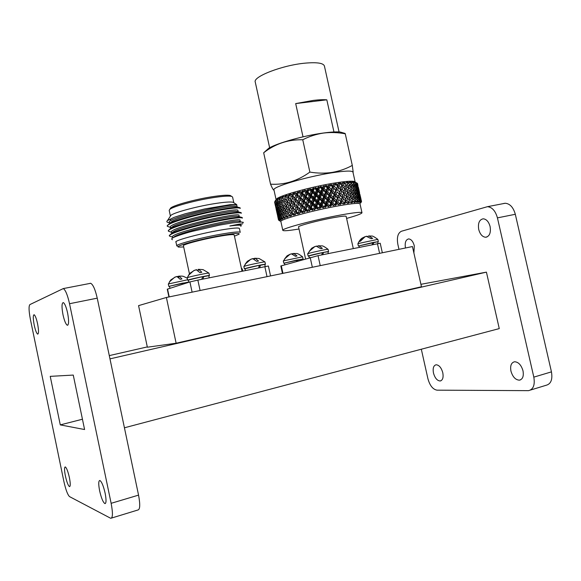 <?xml version="1.0" encoding="UTF-8"?>
<svg xmlns="http://www.w3.org/2000/svg" width="581" height="581" viewBox="0 0 581 581"><rect width="100%" height="100%" fill="white"/><g stroke="black" fill="none" stroke-linecap="round" stroke-linejoin="round"><path stroke-width="0.87" d="M105.139 493.225C106.388 499.907 106.316 503.357 104.914 503.596C103.077 502.383 101.312 498.128 99.634 490.829C98.378 484.184 98.458 480.734 99.859 480.48C101.675 481.642 103.433 485.89 105.139 493.225M69.408 477.655C70.49 483.399 70.526 486.399 69.509 486.646C68.159 485.68 66.779 482.092 65.384 475.904C64.295 470.182 64.266 467.189 65.283 466.921C66.619 467.858 67.992 471.431 69.408 477.655M67.614 313.079C69.008 320.814 68.907 324.866 67.309 325.244C65.798 324.314 64.353 320.806 62.995 314.735C61.593 307.051 61.702 302.999 63.307 302.578C64.803 303.485 66.234 306.986 67.614 313.079M37.583 323.813C38.782 330.32 38.811 333.755 37.678 334.133C36.53 333.363 35.368 330.328 34.199 325.026C33.001 318.555 32.972 315.12 34.105 314.72C35.238 315.461 36.4 318.49 37.583 323.813M510.946 371.106C512.66 376.895 515.478 379.916 519.385 380.17C522.697 379.328 523.902 376.212 523.002 370.816C521.266 365.028 518.463 362.007 514.606 361.752C511.258 362.595 510.038 365.71 510.946 371.106M433.462 372.987C434.9 378.049 437.13 380.715 440.151 380.983C442.722 380.279 443.608 377.541 442.795 372.762C441.342 367.693 439.12 365.028 436.135 364.774C433.535 365.478 432.649 368.216 433.462 372.987M478.722 229.473C480.08 234.332 482.39 236.925 485.665 237.251C489.543 236.394 491.025 232.836 490.11 226.568C488.744 221.717 486.442 219.124 483.203 218.805C479.289 219.662 477.793 223.22 478.722 229.473M413.89 252.989L414.318 245.886C413.127 241.522 411.246 239.198 408.668 238.914C405.741 239.626 404.666 242.655 405.458 247.993M176.13 343.226L421.465 286.753L412.445 246.547L166.391 297.479L138.569 305.628L147.363 347.213L176.13 343.226L166.391 297.479M124.428 427.79L499.261 328.599L486.42 272.14L420.92 284.312M147.298 346.915L109.286 355.608M486.42 272.14L109.969 358.869M421.319 349.225L427.906 378.667C429.838 385.602 432.881 389.437 437.043 390.163L528.55 390.65C533.358 389.423 535.116 384.92 533.816 377.134L497.43 217.875C495.462 210.888 492.136 207.163 487.452 206.683L401.442 231.245C397.869 233.017 396.67 237.375 397.847 244.325L398.973 249.336M530.446 390.069L546.038 385.305C550.919 384.056 552.727 379.575 551.449 371.869L533.816 377.134M551.449 371.869L515.318 214.287C513.35 207.381 509.995 203.699 505.23 203.248L503.734 203.473M110.484 518.172L69.56 496.632C67.643 494.852 65.733 489.739 63.845 481.293L30.386 319.332C28.818 311.031 28.643 306.122 29.871 304.597L63.285 288.575C65.457 289.875 67.541 294.923 69.531 303.718L111.138 503.313C112.954 512.979 112.83 517.969 110.782 518.288L110.484 518.172M89.99 283.332L90.68 283.288C93.054 284.523 95.24 289.483 97.238 298.155L138.554 495.128C140.326 504.671 140.079 509.639 137.806 510.031L111.574 518.049M84.586 429.533L60.279 424.893L50.235 376.357L73.264 375.079L84.586 429.533M60.279 424.893L82.444 419.228M234.433 236.14L238.944 234.274C240.447 232.763 234.056 233.257 219.778 235.755C198.237 239.597 173.378 246.547 178.766 247.092L183.683 246.961M219.945 234.361C232.698 232.117 239.459 231.456 240.236 232.364L239.394 228.471C238.602 227.505 231.834 228.13 219.081 230.337C198.884 233.889 174.649 240.476 175.949 241.965L176.784 245.872C175.506 244.478 199.762 237.956 219.945 234.361M189.435 273.804L183.422 245.719C182.434 244.616 201.781 239.43 217.875 236.554C228.101 234.746 233.526 234.194 234.172 234.906L242.023 271.182M177.358 246.184L176.784 245.872M175.985 242.132C173.094 240.926 198.034 234.027 219.102 230.33C232.683 227.984 239.459 227.418 239.43 228.638M240.774 226.343L241.224 225.726C240.919 224.956 237.135 225.043 229.858 225.987C240.621 223.692 242.727 223.67 242.183 224.172M242.807 223.198L243.301 222.494L241.485 222.029L232.131 222.937L219.756 225.065L191.926 231.441C185.55 233.032 174.743 236.634 173.53 237.535C171.54 238.435 171.177 239.161 172.455 239.713M172.107 236.983L169.441 236.068C167.72 233.707 195.717 225.355 219.052 220.845C233.736 218.057 241.5 217.149 242.35 218.129L242.226 217.541L237.542 216.219C229.815 215.667 182.899 226.111 173.77 231.463L171.664 233.351L171.41 232.175C168.236 227.861 240.578 211.622 238.98 215.377L239.241 216.59L237.542 216.219M169.441 236.068L169.311 235.479L171.518 233.482C177.721 230.04 200.576 223.808 218.921 220.235C229.546 218.18 236.707 217.149 240.396 217.141M172.898 232.247L172.499 232.24M171.213 232.175L168.396 231.187C166.653 228.689 194.62 220.243 217.962 215.798C232.647 213.053 240.425 212.21 241.297 213.271L241.173 212.682L236.365 211.31C228.369 210.685 182.151 220.947 172.84 226.452L170.618 228.442M168.396 231.187L168.272 230.592L170.589 228.449C176.944 224.905 199.61 218.688 217.831 215.188C228.326 213.183 235.45 212.196 239.205 212.225M171.715 227.447L171.286 227.432M170.32 227.374L167.35 226.299C165.578 223.678 193.524 215.137 216.873 210.758C231.565 208.049 239.357 207.272 240.243 208.419L240.12 207.831L235.189 206.4C226.931 205.703 181.403 215.783 171.911 221.434L169.572 223.474M167.35 226.299L167.226 225.711L169.667 223.424C176.159 219.763 198.651 213.576 216.742 210.148C227.106 208.194 234.194 207.25 238.014 207.308M242.931 222.167L243.301 222.494M233.896 202.798L233.046 202.253C230.265 201.636 223.707 202.166 213.387 203.822C195.615 206.698 173.792 212.661 170.923 215.34L170.364 216.183M171.584 220.228L169.485 219.509M236.91 205.848L236.707 204.599L230.069 204.672L204.846 208.906L185.368 213.721L174.249 217.287L167.502 220.533C166.224 221.739 166.849 222.443 169.369 222.639M170.044 222.69L170.465 222.712M170.85 215.449L170.436 216.081M233.816 202.74L232.574 197.017L231.659 196.393C228.82 195.732 222.291 196.211 212.058 197.823C194.395 200.627 172.731 206.604 169.775 209.407L169.187 210.344L170.422 216.103M231.136 196.058L230.265 195.499C227.512 194.853 221.216 195.303 211.375 196.85C194.388 199.537 173.559 205.296 170.691 208.02L170.117 208.891M168.926 296.956L167.27 289.193L189.914 281.93L197.86 280.093L268.393 266.004L270.55 275.924M233.794 202.733L233.155 202.319M229.858 225.987C237.106 224.818 240.854 224.52 241.086 225.094L241.224 225.726M172.659 238.021L172.455 237.055C169.332 232.981 241.681 216.706 240.033 220.235L240.294 221.448L238.718 221.136C231.253 220.657 183.64 231.282 174.714 236.482L172.768 237.956M172.84 226.452L170.589 228.449L170.364 227.294C167.146 222.748 239.474 206.531 237.927 210.525L238.188 211.738L236.365 211.31M169.55 223.489L169.325 222.414C166.05 217.635 238.37 201.454 236.874 205.674L237.135 206.887L235.189 206.4M265.321 151.307L268.727 148.257C276.992 143.166 303.841 135.62 323.363 133.027C330.647 132.04 336.232 131.691 340.103 131.989L344.511 133.267M264.769 151.794L263.701 152.752C275.241 143.768 288.256 139.433 302.745 139.752C309.288 136.397 316.18 134.167 323.428 133.064C330.72 132.177 337.997 132.424 345.267 133.804L344.867 133.376M354.199 181.439C351.425 180.836 344.78 181.381 334.264 183.08C311.532 186.726 280.057 195.427 276.723 198.833L276.113 199.77L273.956 189.907C271.755 187.089 306.332 176.726 331.983 172.782C345.172 170.77 352.166 170.553 352.95 172.129L355.158 182.035L354.199 181.439L356.349 182.87L354.519 181.94L355.754 182.768L356.422 184.402L356.146 187.336M353.183 172.041L352.297 165.418C346.08 168.817 339.362 171.148 332.143 172.412C324.866 173.465 317.444 173.363 309.876 172.092C297.457 181.04 284.341 185.063 270.535 184.162C272.082 187.903 273.252 189.965 274.05 190.343M299.004 228.994C288.815 230.701 283.412 231.151 282.802 230.345C280.87 228.769 315.744 219.458 341.308 214.883C354.454 212.537 361.346 211.825 361.985 212.74C361.76 213.735 356.632 215.631 346.603 218.42M282.802 230.345L280.877 221.528C278.88 219.683 313.689 210.14 339.275 205.703C352.427 203.43 359.341 202.827 360.017 203.887L361.985 212.74M305.548 258.806L298.547 226.924C297.487 225.944 318.308 220.402 333.552 217.657C341.519 216.234 345.717 215.791 346.138 216.343L353.284 248.552M269.635 147.748L255.255 82.059C252.735 76.677 282.446 65.159 305.192 63.14C316.95 62.116 323.356 63.068 324.401 65.987L339.057 131.923M333.959 131.974L326.82 99.823C323.435 99.54 318.976 99.729 313.435 100.382L295.685 103.585L303.021 136.833M285.126 198.738L283.593 199.094L283.15 201.629L281.785 199.755L282.068 197.903L283.412 196.4L283.935 197.242L285.794 195.565L285.01 198.6L287.718 201.956L288.779 197.366L291.531 200.757L293.027 196.087L295.794 199.508L297.69 194.766L300.435 198.237L301.967 195.332L302.026 193.742L302.679 193.444L304.676 195.296L305.366 196.952L306.129 196.639L307.167 194.018L307.073 192.464L307.923 192.129L309.971 193.996L310.523 195.688L311.46 195.347L312.534 192.732L312.295 191.214L313.319 190.851L315.396 192.739L315.788 194.468L316.892 194.105L317.981 191.505L317.589 190.016L318.766 189.638L320.843 191.548L321.09 193.306L322.339 192.928L323.414 190.357L322.869 188.898L324.176 188.505L326.224 190.437L326.319 192.231L327.691 191.839L329.71 193.785L329.732 195.579L331.155 195.187L333.145 197.141L333.087 198.949L334.562 198.564L336.508 200.539L336.392 202.355L337.902 201.963L339.297 203.423L340.045 203.285L340.016 204.599L342.013 202.936L343.255 204.047L343.93 202.631L344.613 202.515L344.439 203.851L346.414 202.224L347.373 203.401L348.142 201.985L348.753 201.89L348.44 203.248L350.35 201.665L351.026 202.9L351.861 201.484L350.75 199.951L351.273 197.613L350.125 196.385M337.902 201.963L338.81 199.479L340.684 201.476L340.045 203.285M327.691 191.839L328.723 189.297L328.025 187.874L329.449 187.474L331.439 189.442L331.388 191.258L332.855 190.858L334.801 192.834L334.685 194.657L336.196 194.265L338.091 196.247L339.34 193.858L342.761 182.594L342.296 183.669L339.812 182.993L341.926 185.55L343.524 185.172L344.017 183.436L342.761 182.594M336.196 194.265L337.103 191.788L338.977 193.785M332.855 190.858L333.814 188.36L332.978 186.966L334.489 186.566L336.392 188.564L337.641 186.181L338.621 183.168L337.888 184.322L335.382 183.676L337.278 186.102M334.489 186.566L335.157 184.758L335.912 184.635M336.392 188.564L336.203 190.401L337.75 190.009L338.607 187.554L337.641 186.181L339.21 185.797L339.798 184.024L338.621 183.168M339.798 184.024L340.488 183.916M344.017 183.436L344.642 183.356L345.818 184.881L344.758 189.108L345.753 185.136M345.775 185.063L347.365 184.707L347.758 183.015L346.429 182.173L346.247 183.175L343.821 182.463L344.642 183.356M347.758 183.015L348.295 182.957L349.355 184.511L348.433 188.375M349.319 184.685L350.67 184.402L350.946 182.754L349.566 181.918L349.668 182.848L347.351 182.085L348.295 182.957M350.946 182.754L352.326 184.308L351.57 187.881M352.304 184.482L353.393 184.271L353.538 182.666L352.13 181.824L352.522 182.688L350.336 181.875L351.389 182.732M353.538 182.666L354.693 184.271L354.156 187.54M354.686 184.453L355.492 184.308L355.507 182.746L354.083 181.897L354.751 182.695L352.732 181.831L353.887 182.666M356.429 184.591L356.945 184.504L356.821 182.986L355.906 182.507M356.821 182.986L357.489 184.7L357.511 187.271M357.511 184.896L357.257 183.255M357.468 183.385L357.787 184.664M351.861 201.476L352.391 201.418L351.948 202.791L353.764 201.258L354.149 202.558L355.035 201.142L355.47 201.099L354.911 202.486L356.596 201.011L356.698 202.362L357.613 200.968L357.293 202.341L358.811 200.924L358.63 202.333L359.799 200.953L359.058 202.348L360.38 200.997L359.93 202.457L360.845 201.091L360.176 202.515L361.288 201.229L360.656 202.827L361.535 201.614L360.598 203.147L361.433 201.789M329.093 205.362L329.921 205.195L330.204 206.444L332.136 204.752L333.872 205.725L334.329 204.338L335.114 204.185L335.244 205.463L337.227 203.778L338.723 204.824L339.297 203.423M323.704 206.487L324.547 206.306L324.99 207.526L326.827 205.819L328.773 206.734L329.1 205.369L327.59 203.953L328.643 201.389L328.025 199.937L334.09 183.894L333.095 185.121L330.604 184.497L330.981 185.492L336.203 190.401L337.641 186.181L340.684 189.682L342.274 189.297L343.015 186.893L341.926 185.55L343.11 187.009M318.25 207.686L319.1 207.497L319.695 208.673L321.402 206.981L323.53 207.831L323.704 206.495L322.179 205.093L323.268 202.508L322.789 201.019L329.231 184.751L328.004 186.051L325.563 185.448L325.781 186.472L327.263 187.895L328.025 187.874L331.388 191.258L330.727 191.243L329.71 193.785M289.461 215.181L290.035 215.006L291.328 215.965L291.647 214.505L294.095 215.137L293.361 214.011L294.008 213.823L295.221 214.81L295.816 213.292L298.307 213.946L297.719 212.784L298.431 212.581L299.549 213.605L300.413 212.036L302.912 212.711L302.469 211.506L303.238 211.302L304.248 212.37L305.359 210.758L307.821 211.462L307.538 210.22L308.344 210.017L309.23 211.121L310.566 209.465L312.956 210.22L312.832 208.942L313.66 208.739L314.408 209.879L315.948 208.201L318.228 209L318.25 207.693L316.725 206.306L317.814 203.699L317.495 202.181L324.133 185.731L322.695 187.104L320.349 186.508L320.414 187.569L321.925 188.97L322.869 188.898L326.319 192.231L325.469 192.267L324.401 194.846L324.568 196.61L325.883 196.225L326.943 193.669L326.319 192.231L329.732 195.579L328.969 195.608L327.931 198.157L328.025 199.937L329.398 199.552L330.422 197.01L329.732 195.579L333.087 198.949L336.203 190.401L335.738 190.343L334.801 192.834M283.31 217.272L285.089 218.028L284.843 216.706L287.087 217.323L286.099 216.285L286.586 216.11L287.929 217.04L287.973 215.645L290.333 216.27L288.343 213.808L293.732 193.081L291.742 194.737L290.653 194.003L289.934 195.281L291.19 196.632L292.773 196.305L295.794 199.508L298.314 191.795L296.325 193.422L294.966 192.725L294.342 193.974L295.693 195.325L297.225 195.034L300.435 198.237L303.209 190.495L301.256 192.093L299.643 191.432L299.135 192.645L300.551 193.996L302.026 193.742L305.366 196.952L308.329 189.217L306.448 190.771L304.611 190.14L304.233 191.316L305.7 192.674L307.073 192.464L310.523 195.688L313.587 187.983L311.815 189.486L309.782 188.876L309.535 190.016L311.046 191.381L312.295 191.214L315.788 194.468L318.889 186.813L317.262 188.251L315.055 187.656L314.967 188.76L316.485 190.14L317.589 190.016L321.09 193.306L320.066 193.408L318.976 196L319.289 197.736L320.472 197.366L321.562 194.78L321.09 193.306L324.568 196.61L323.624 196.69L322.549 199.268L322.789 201.019L324.045 200.648L325.113 198.07L324.568 196.61L328.025 199.937L327.168 199.995L326.108 202.566L326.275 204.33L328.025 199.937L331.439 203.292L333.087 198.949L332.426 198.956L331.417 201.52L331.439 203.292L332.862 202.907L333.857 200.38L333.087 198.949L336.392 202.355L339.34 193.858L340.909 193.473L341.715 191.04L340.422 189.573L339.34 193.858L342.383 197.337L344.758 189.108L346.356 188.738L346.959 186.392L345.927 185.237M277.754 216.176L278.517 220.017L279.86 220.802L278.568 219.763L280.049 220.46L278.735 219.553L280.216 220.308L279.156 219.197L280.87 219.865L279.802 218.812L281.211 219.676L280.412 218.492L282.322 219.131L281.436 218.035L282.838 218.914L282.315 217.657L284.407 218.282L282.446 215.878L283.172 212.072M280.144 221.158L278.524 220.039M274.617 202.152L275.488 205.892M274.806 201.571L275.663 205.246L274.806 201.571L275.634 200.271M275.655 200.837L276.476 202.123L276.571 204.527L275.655 200.837L276.433 199.566L274.893 201.462M279.243 200.961L278.226 201.222L278.132 203.677L277.13 201.76L277.159 199.98L277.863 198.724L275.844 200.714M277.159 199.98L278.226 201.222M281.887 199.9L280.608 200.213L280.332 202.704L279.149 200.808L279.919 197.772L278.328 199.428L278.364 198.477L277.457 199.835M279.308 198.992L279.701 198.833L280.608 200.213M282.068 197.903L282.577 196.712L280.834 198.382L280.594 197.489L279.701 198.833M285.416 196.727L285.99 196.538L287.137 197.896L288.728 197.547L289.534 194.352L287.595 196.022L286.782 195.231L285.99 196.538M288.779 197.366L289.534 194.352M289.287 195.477L289.934 195.281M293.027 196.087L293.732 193.081M293.63 194.177L294.342 193.974M297.69 194.766L298.314 191.795M298.365 192.856L299.135 192.645M302.679 193.444L303.413 191.527L303.209 190.495M303.413 191.527L304.233 191.316M307.923 192.129L308.7 190.212L308.329 189.217M308.7 190.212L309.535 190.016M313.319 190.851L314.11 188.948L313.587 187.983M314.11 188.948L314.967 188.76M318.766 189.638L319.557 187.75L318.889 186.813M319.557 187.75L320.414 187.569M324.176 188.505L324.946 186.639L324.133 185.731M324.946 186.639L325.781 186.472M329.449 187.474L330.182 185.637L329.231 184.751M330.182 185.637L330.981 185.492M335.157 184.758L334.09 183.894M346.414 202.232L345.325 200.852L347.38 193.015M358.637 188.818L358.317 187.118M357.736 184.867L357.99 185.564M358.709 188.81L359.08 190.524M357.881 188.455L358.252 188.397L357.976 186.334L358.789 191.004M359.167 192.326L359.014 190.263L359.436 192.071M360.285 196.218L359.966 194.519M359.392 192.296L359.632 192.965M360.358 196.211L360.728 197.925M358.252 188.397L358.935 190.662M356.945 184.504L357.729 186.762M356.473 188.251L357.141 188.135L357.046 186.022L356.451 185.499M358.092 192.064L358.608 191.977L358.426 189.885L359.145 192.144L359.167 194.729M357.141 188.135L358.012 190.365L357.046 186.022M358.012 190.365L357.736 191.033M359.545 195.899L359.915 195.841L359.305 193.495M360.823 199.762L360.503 197.54M359.915 195.841L359.632 193.771M360.663 197.678L361.084 199.479M361.048 199.726L361.476 201.389M361.513 201.44L361.288 200.38M358.608 191.977L359.385 194.221M355.492 184.308L356.473 186.53M354.41 188.215L355.361 188.041L355.456 185.862L354.65 185.128M356.356 191.97L357.162 191.817L357.17 189.667L358.085 191.89L357.809 194.838M355.361 188.041L356.429 190.234L356.473 188.062L355.456 185.862M356.429 190.234L356.059 191.185M358.143 195.739L358.804 195.623L358.709 193.495L358.121 192.979M359.755 199.544L360.271 199.457L359.617 196.944M358.804 195.623L359.675 197.845L358.709 193.495M359.675 197.845L359.399 198.513M360.082 197.344L360.99 201.12M360.271 199.457L360.845 201.091M357.162 191.817L358.136 194.025M353.393 184.271L354.555 186.457M351.73 188.353L352.95 188.106L353.226 185.869L352.246 184.932M353.989 192.035L355.071 191.824L355.26 189.617L356.364 191.803L355.826 195.078M352.95 188.106L354.207 190.263L354.432 188.048L353.226 185.869M354.207 190.263L353.771 191.476M356.095 195.746L357.039 195.565L357.133 193.379L356.32 192.645M358.034 199.486L358.84 199.334L358.84 197.17L358.128 196.538M357.039 195.565L358.107 197.751L358.143 195.579L357.133 193.379M358.107 197.751L357.729 198.709M358.84 197.17L359.799 200.953M358.84 199.334L359.559 200.946M355.071 191.824L356.233 193.996M350.67 184.402L352.013 186.552M348.462 188.658L349.936 188.338L350.379 186.043L349.355 184.998M351.011 192.275L352.355 191.991L352.725 189.726L354.011 191.875L353.255 195.463M349.936 188.338L351.36 190.459L351.759 188.171L350.379 186.043M351.36 190.459L350.909 191.912M353.422 195.92L354.635 195.674L354.904 193.429L353.931 192.493M355.674 199.595L356.756 199.377L356.937 197.155L356.037 196.32M354.635 195.674L355.884 197.823L356.109 195.586L354.904 193.429M355.884 197.823L355.456 199.036M356.937 197.155L358.041 199.334L357.954 200.946M356.756 199.377L357.613 200.968M352.355 191.991L353.698 194.127M347.365 184.707L348.876 186.813M347.467 192.681L349.058 192.326L349.588 190.002L351.047 192.115L350.111 195.993M346.356 188.738L347.939 190.822L348.506 188.476L346.959 186.392M347.939 190.822L347.518 192.449M350.154 196.255L351.621 195.942L352.064 193.64L350.968 192.507M352.703 199.871L354.047 199.588L354.403 197.3L353.364 196.269M351.621 195.942L353.052 198.056L353.444 195.761L352.064 193.64M353.052 198.056L352.594 199.515M354.403 197.3L355.695 199.443L355.47 201.099M354.047 199.588L355.035 201.142M349.058 192.326L350.568 194.424M343.524 185.172L345.187 187.242M339.21 185.797L341.003 187.83L341.766 185.412M341.003 187.83L340.684 189.682L343.625 193.197L345.223 192.819L345.898 190.445L344.707 188.941L342.383 197.337L343.967 196.959L344.707 194.548L343.625 193.197L344.969 194.86M342.296 183.669L341.926 185.55L339.812 182.993M345.223 192.819L346.879 194.882L346.45 196.734L348.048 196.371L348.651 194.01L347.474 192.696M346.879 194.882L347.511 192.514L345.898 190.445M349.166 200.307L350.75 199.951M348.048 196.371L349.639 198.448L350.19 196.102L348.651 194.01M349.639 198.448L349.196 200.14M351.273 197.613L352.732 199.719L352.391 201.418M343.015 186.893L344.707 188.941M342.274 189.297L343.996 191.345M337.888 184.322L337.641 186.181L335.382 183.676M346.922 200.481L347.591 198.085L346.399 196.596L345.325 200.852L346.922 200.481L348.142 201.985M347.591 198.085L349.21 200.155L348.753 201.89M344.707 194.548L346.399 196.596M343.967 196.959L345.695 199M341.715 191.04L343.465 193.074M340.909 193.473L342.703 195.492M338.607 187.554L340.422 189.573M337.75 190.009L339.594 192.02M348.44 203.248L349.007 200.932M331.439 189.442L332.412 186.937M333.095 185.121L332.978 186.966L330.604 184.497M337.103 191.788L344.831 200.249M338.091 196.247L337.902 198.077L339.449 197.693L340.306 195.238M342.616 201.149L343.415 198.709L342.383 197.337L341.047 201.534L342.616 201.149L343.93 202.631M339.449 197.693L341.301 199.697L342.122 197.25M341.301 199.697L340.684 201.476M343.415 198.709L344.431 199.879M344.613 202.515L345.172 200.743M333.814 188.36L335.738 190.343M344.439 203.851L345.325 200.852L346.915 202.82M326.224 190.437L327.263 187.895M328.004 186.051L328.025 187.874L325.563 185.448M331.155 195.187L332.15 192.667L331.388 191.258L334.685 194.657L334.119 194.635L333.145 197.141M334.562 198.564L335.52 196.058L334.685 194.657L337.902 198.077L337.445 198.041L336.508 200.539M338.81 199.479L343.255 204.047M335.52 196.058L337.445 198.041M332.15 192.667L334.119 194.635M328.723 189.297L330.727 191.243M342.013 202.936L341.047 201.534L340.016 204.599M320.843 191.548L321.925 188.97M322.695 187.104L322.869 188.898L320.349 186.508M333.857 200.38L335.825 202.348L335.114 204.185M332.862 202.907L334.329 204.338M330.422 197.01L332.426 198.956M329.398 199.552L331.417 201.52M326.943 193.669L328.969 195.608M325.883 196.225L327.931 198.157M323.414 190.357L325.469 192.267M322.339 192.928L324.401 194.846M337.227 203.778L336.392 202.355L335.825 202.348M335.244 205.463L336.392 202.355L338.723 204.824M315.396 192.739L316.485 190.14M317.262 188.251L317.589 190.016L315.055 187.656M326.827 205.819L326.275 204.33L327.59 203.953M328.643 201.389L330.676 203.335L329.921 205.195M325.113 198.07L327.168 199.995M324.045 200.648L326.108 202.566M321.562 194.78L323.624 196.69M320.472 197.366L322.549 199.268M317.981 191.505L320.066 193.408M316.892 194.105L318.976 196M332.136 204.752L331.439 203.292L330.676 203.335M330.204 206.444L331.439 203.292L333.872 205.725M309.971 193.996L311.046 191.381M311.815 189.486L312.295 191.214L309.782 188.876M306.129 196.639L308.148 198.506L308.772 200.169L309.622 199.842L311.67 201.716L312.215 203.394L313.159 203.067L314.234 200.452L313.994 198.927L315.018 198.579L316.108 195.971L315.788 194.468L314.611 194.606L313.522 197.228L313.994 198.927L315.788 194.468L319.289 197.736L318.185 197.867L317.095 200.46L317.495 202.181L318.599 201.825L319.688 199.225L319.289 197.736L322.789 201.019L321.765 201.128L320.683 203.72L320.995 205.456L322.789 201.019L326.275 204.33L325.338 204.425L323.268 202.508M321.402 206.981L320.995 205.456L322.179 205.093M324.547 206.306L325.338 204.425M319.688 199.225L321.765 201.128M318.599 201.825L320.683 203.72M316.108 195.971L318.185 197.867M315.018 198.579L317.095 200.46M312.534 192.732L314.611 194.606M311.46 195.347L313.522 197.228M324.99 207.526L326.275 204.33L328.773 206.734M304.676 195.296L305.7 192.674M306.448 190.771L307.073 192.464L304.611 190.14M309.622 199.842L310.682 197.228L310.523 195.688L309.208 195.884L308.148 198.506M300.994 197.954L302.948 199.806L303.71 201.433L304.371 201.142L306.369 203.001L307.066 204.65L307.821 204.345L308.86 201.73L308.772 200.169L310.523 195.688L313.994 198.927L312.745 199.101L311.67 201.716M307.821 204.345L309.847 206.219L310.472 207.882L311.322 207.57L312.389 204.948L312.215 203.394L313.994 198.927L317.495 202.181L316.311 202.333L315.229 204.948L315.694 206.647L317.495 202.181L320.995 205.456L319.891 205.594L317.814 203.699M315.948 208.201L315.694 206.647L316.725 206.306M319.1 207.497L319.891 205.594M314.234 200.452L316.311 202.333M313.159 203.067L315.229 204.948M310.682 197.228L312.745 199.101M307.167 194.018L309.208 195.884M319.695 208.673L320.995 205.456L323.53 207.831M299.6 196.618L300.551 193.996M301.256 192.093L302.026 193.742L299.643 191.432M304.371 201.142L305.388 198.528L305.366 196.952L303.95 197.177L302.948 199.806M296.157 199.268L298.91 202.704L299.375 202.457L301.292 204.309L302.12 205.914L302.686 205.645L303.66 203.03L303.71 201.433L305.366 196.952L308.772 200.169L307.4 200.387L306.369 203.001M302.686 205.645L304.647 207.511L305.41 209.131L306.071 208.855L308.772 200.169L312.215 203.394L310.908 203.597L309.847 206.219M310.566 209.465L310.472 207.882L312.215 203.394L315.694 206.647L314.452 206.829L312.389 204.948M311.322 207.57L312.832 208.942M313.66 208.739L314.452 206.829M308.86 201.73L310.908 203.597M305.388 198.528L307.4 200.387M301.967 195.332L303.95 197.177M314.408 209.879L315.694 206.647L318.228 209M294.836 197.932L295.693 195.325M296.325 193.422L297.225 195.034L294.966 192.725M299.375 202.457L300.435 198.237L298.932 198.499L298.017 201.12M291.684 200.561L297.472 207.163L300.435 198.237L303.71 201.433L302.243 201.694L301.292 204.309M297.835 206.938L300.602 210.387L301.067 210.148L303.71 201.433L307.066 204.65L305.642 204.89L304.647 207.511M305.359 210.758L305.41 209.131L307.066 204.65L310.472 207.882L309.099 208.107L307.08 206.233M306.071 208.855L307.538 210.22M308.344 210.017L309.099 208.107M303.66 203.03L305.642 204.89M300.312 199.842L302.243 201.694M297.036 196.654L298.932 198.499M309.23 211.121L310.472 207.882L312.956 210.22M290.456 199.225L291.19 196.632M291.742 194.737L292.773 196.305L290.653 194.003M294.705 203.749L295.794 199.508L294.233 199.813L293.427 202.413M287.668 201.803L293.209 208.383L295.794 199.508L298.91 202.704L297.378 203.001L296.513 205.601M293.361 208.201L296.39 211.411L298.91 202.704L302.12 205.914L300.617 206.19L299.702 208.804M300.413 212.036L302.12 205.914L305.41 209.131L303.943 209.392L301.997 207.533M301.067 210.148L302.469 211.506M303.238 211.302L303.943 209.392M298.721 204.33L300.617 206.19M295.54 201.149L297.378 203.001M292.454 197.961L294.233 199.813M304.248 212.37L305.41 209.131L307.821 211.462M286.542 200.46L287.137 197.896M287.595 196.022L291.531 200.757L289.948 201.077L289.273 203.662M290.449 205.006L291.531 200.757L294.451 203.96L292.868 204.28L292.127 206.858M289.338 209.414L292.076 212.799L294.451 203.96L297.472 207.163L295.911 207.475L295.112 210.068M295.816 213.292L297.472 207.163L300.602 210.387L299.062 210.678L297.218 208.819M296.39 211.411L297.719 212.784M298.431 212.581L299.062 210.678M294.131 205.616L295.911 207.475M291.154 202.42L292.868 204.28M288.299 199.232L289.948 201.077M299.549 213.605L300.602 210.387L302.912 212.711M290.282 205.645L290.398 205.173L288.808 205.514L288.205 208.071L286.68 206.204L287.718 201.956L286.135 202.297L285.605 204.853L284.16 202.98L285.097 198.978M283.15 201.629L284.189 202.813M285.605 204.853L286.687 206.139M288.205 208.071L289.389 209.552L287.798 209.908L287.268 212.45L288.358 213.743M291.647 214.505L293.209 208.383L291.618 208.717L290.943 211.288M292.831 210.068L294.552 211.934L294.008 213.823M292.127 212.646L293.361 214.011M289.97 206.858L291.618 208.717M287.239 203.648L288.808 205.514M284.639 200.438L286.135 202.297M282.555 197.729L283.593 199.094M295.221 214.81L296.128 211.615L294.552 211.934M281.531 201.571L282.86 203.437L282.489 205.965L281.219 204.069L282.017 200.205M280.332 202.704L281.262 203.684M285.256 206.676L284.806 209.204L283.441 207.315L283.84 204.802L285.256 206.676L286.782 206.328M282.489 205.965L283.484 207.039M287.268 212.45L285.823 210.562L286.818 206.371M284.806 209.204L285.852 210.387M288.902 211.259L290.478 213.14L290.035 215.006M286.302 208.027L287.798 209.908M291.894 213.547L292.076 212.799L290.478 213.14M281.313 204.214L280.165 204.497L279.977 206.967L278.88 205.057L279.497 201.382M278.132 203.677L278.909 204.447M282.257 207.758L281.981 210.242L280.797 208.339L281.022 205.863L282.257 207.758L283.535 207.453M279.977 206.967L280.841 207.838M285.917 210.685L284.516 211.012L284.145 213.517L282.867 211.615L283.702 207.678M281.981 210.242L282.918 211.215M286.099 216.285L285.104 214.89L286.019 210.823M284.145 213.517L285.148 214.6M285.503 212.377L286.92 214.273L286.586 216.11M283.187 209.124L284.516 211.012M279.018 202.595L280.165 204.497M288.437 213.924L286.92 214.273M278.967 205.209L278.096 205.434L278.088 207.86L277.181 205.928L277.536 202.551M276.571 204.527L277.159 205.078M279.868 208.739L279.766 211.172L278.771 209.247L278.815 206.821L279.868 208.739L280.877 208.477M278.088 207.86L278.778 208.521M282.954 211.745L281.814 212.029L281.618 214.491L280.521 212.566L281.139 208.906M279.766 211.172L280.558 211.942M281.618 214.491L282.489 215.362M282.671 213.401L283.913 215.319L283.702 217.127M280.659 210.111L281.814 212.029M277.137 203.51L278.096 205.434M285.184 215.014L283.913 215.319M275.902 204.301L276.846 208.623L276.135 206.662L276.193 203.64M278.11 209.596L278.197 211.985L277.391 210.031L277.253 207.657L278.11 209.596L278.844 209.4M276.846 208.623L277.326 209.066M280.601 212.697L279.73 212.922L279.722 215.34L278.815 213.387L279.17 210.039M278.197 211.985L278.793 212.537M281.139 218.165L280.412 216.742L280.899 213.234M279.722 215.34L280.42 216.001M280.456 214.324L281.516 216.255L281.436 218.035M278.771 210.99L279.73 212.922M282.519 216.001L281.516 216.255M276.265 209.254L275.329 204.955L276.491 209.45M277.282 212.661L276.345 208.354L277.645 212.98M278.88 213.539L278.292 213.699L278.473 216.067L277.762 214.084L277.82 211.077M279.614 218.928L279.025 217.483L279.229 214.302M278.473 216.067L278.96 216.502M278.88 215.115L279.751 217.069L279.802 218.812M277.529 211.738L278.292 213.699M274.61 202.137L275.416 205.827M280.478 216.88L279.751 217.069M276.164 209.254L277.733 216.226M276.12 208.855L275.481 205.885M277.82 214.251L277.885 216.648L277.086 212.036M278.735 219.553L278.183 215.275M277.965 215.769L278.829 219.465M276.941 212.348L277.515 214.338M276.164 209.24L277.028 213.191M279.083 217.635L278.633 217.759M277.703 216.285L278.51 219.967M288.953 209.022L288.423 208.339M302.745 139.752L309.876 172.092M263.672 152.774L270.535 184.162M345.267 133.804L352.297 165.418M282.446 273.462L280.812 265.975L318.039 255.655L380.206 243.236L382.342 252.779M295.685 103.585L326.82 99.823M289.919 215.747L290.333 216.27M288.031 207.853L294.095 215.137M286.193 200.046L298.307 213.946M286.782 195.231L288.728 197.547M188.883 282.257L188.411 280.057L202.05 276.759L202.624 276.643L201.789 279.294M202.558 276.846L208.761 275.685L209.211 277.798M203.793 276.418L202.98 279.054M188.447 280.202L187.685 280.216L187.169 277.798L187.765 277.522C190.902 276.396 208.506 272.714 208.92 273.092L209.487 275.532L208.79 275.83M198.31 270.485L198.07 269.373L198.746 269.344L201.789 272.271L199.944 272.642L196.247 269.729L193.814 270.586L188.404 275.416L189.958 273.223L194.606 270.23M187.685 280.216L188.28 279.948C191.585 278.793 210.017 274.958 209.487 275.532M245.102 268.843L244.361 268.865L243.86 266.519L244.666 266.171C248.24 264.994 264.558 261.559 264.929 261.908L265.481 264.275L264.805 264.566M254.58 259.024L254.427 258.305L255.204 258.262L258.509 261.029L256.773 261.377L252.699 258.639L250.731 259.308L245.189 264.152L247.353 261.305L251.174 259.097M244.361 268.865L245.175 268.531C248.915 267.318 265.982 263.745 265.481 264.275M259.322 265.473L264.776 264.428L265.226 266.505M253.708 258.647L254.456 258.451M169.514 286.353L168.802 286.375L168.316 284.094L168.81 283.862L187.59 279.781M178.875 277.406L178.614 276.157L179.166 276.135L181.947 278.945L180.197 279.294L176.871 276.498L174.656 277.268L169.441 281.872L170.829 279.919L175.339 276.97M168.802 286.375L188.825 281.967M182.659 283.245L188.745 282.308M178.033 276.36L178.12 276.759M241.543 268.981L242.262 268.967L242.713 271.044M245.458 270.492L245.066 268.712L259.38 265.27L258.61 267.841M260.484 265.052L259.743 267.609M169.935 288.307L169.492 286.23L182.717 283.07L182.303 284.363M183.836 282.853L183.48 283.986M373.191 244.543L373.765 242.342L372.762 242.597M378.093 243.555L377.694 241.74L373.765 242.342M372.094 244.761L372.784 242.538L359.036 245.879L359.356 247.332M359.065 245.995L358.375 246.024L357.881 243.817L359.196 243.337L377.832 239.365L378.354 241.594L377.715 241.863M367.969 236.351L368.899 235.937L372.653 238.406L371.106 238.711L366.364 236.314L365.042 236.736L360.402 241.202L359.516 241.464L362.377 237.985L364.977 236.714M358.375 246.024L378.354 241.594M308.867 256.061L308.155 256.083L307.661 253.817L308.743 253.396C312.731 252.161 327.742 248.98 328.069 249.3L328.606 251.588L327.953 251.871M318.003 246.3L317.901 245.836L318.802 245.778L322.375 248.377L320.748 248.697L316.282 246.155L314.713 246.664L309.15 251.457L311.779 248.174L314.851 246.569M308.155 256.083L309.245 255.676C313.406 254.413 329.078 251.108 328.606 251.588M284.45 263.178L283.782 263.208L283.31 261.065L284.218 260.709L302.592 256.817L303.1 258.981L302.476 259.235M293.1 254.05L292.984 253.527L293.732 253.476L297.022 255.989L295.46 256.301L291.437 253.832L289.992 254.296L284.639 258.865L287.094 255.807L290.101 254.224M292.25 253.795L293.013 253.665M283.782 263.208L303.1 258.981M322.847 254.689L323.472 252.423L322.411 252.699M328.33 253.585L327.924 251.74L323.472 252.423M321.7 254.921L322.433 252.633L308.838 255.938L309.237 257.739M302.57 259.663L302.454 259.126L297.022 260.085M297.69 261.065L298.031 259.823M296.608 261.377L297.036 260.019L284.421 263.07L284.799 264.783M515.318 214.287L497.43 217.875M111.138 503.313L138.554 495.128M69.531 303.718L97.238 298.155M167.546 289.069L169.209 296.898M189.914 281.93L192.1 292.163M197.86 280.093L200.089 290.507M264.834 266.585L267.02 276.65M318.039 255.655L320.233 265.64M377.454 243.686L379.604 253.345M310.181 257.47L312.338 267.275M281.313 265.786L282.969 273.353M104.914 503.596L105.444 503.437M67.309 325.244L67.854 325.135M520.663 379.792L519.385 380.17M440.994 380.744L440.151 380.983M486.987 236.968L485.665 237.251M505.23 203.248L487.452 206.683M63.285 288.575L90.68 283.288M170.923 215.34L167.502 220.533M233.046 202.253L236.707 204.599M170.691 208.02L169.775 209.407M230.265 195.499L231.659 196.393M241.485 222.029L238.718 221.136M171.518 233.482L173.77 231.463M169.667 223.424L171.911 221.434M174.714 236.482L173.53 237.535M340.103 131.989L345.136 133.456M276.723 198.833L275.263 201.106M291.255 201.999L291.096 202.406M292.875 209.879L292.693 210.337M268.727 148.257L263.701 152.752M342.514 191.962L342.935 192.355M340.604 184.046L341.047 184.475M208.92 273.092L203.023 269.613L198.746 269.344M196.734 269.686L193.814 270.586M187.198 277.754L189.958 273.223M264.929 261.908L259.068 258.494L255.204 258.262M253.229 258.581L250.731 259.308M243.882 266.476L247.353 261.305M187.264 278.234C181.163 275.074 182.877 276.6 181.708 276.106L179.166 276.135M177.27 276.462L174.656 277.268M168.345 284.058L170.829 279.919M242.233 268.945L241.355 268.095M357.903 243.788C360.06 238.697 362.922 237.738 362.377 237.985M377.832 239.365C374.411 236.866 372.377 235.763 371.738 236.068L368.899 235.937M366.952 236.235L365.042 236.728M307.683 253.781L311.779 248.174M328.069 249.3C324.605 246.743 322.542 245.61 321.889 245.908L318.802 245.778M316.848 246.075L314.713 246.656M283.332 261.029L287.094 255.807M302.592 256.817C299.368 254.376 297.298 253.287 296.383 253.534L293.732 253.476M291.902 253.774L289.992 254.296"/></g></svg>
